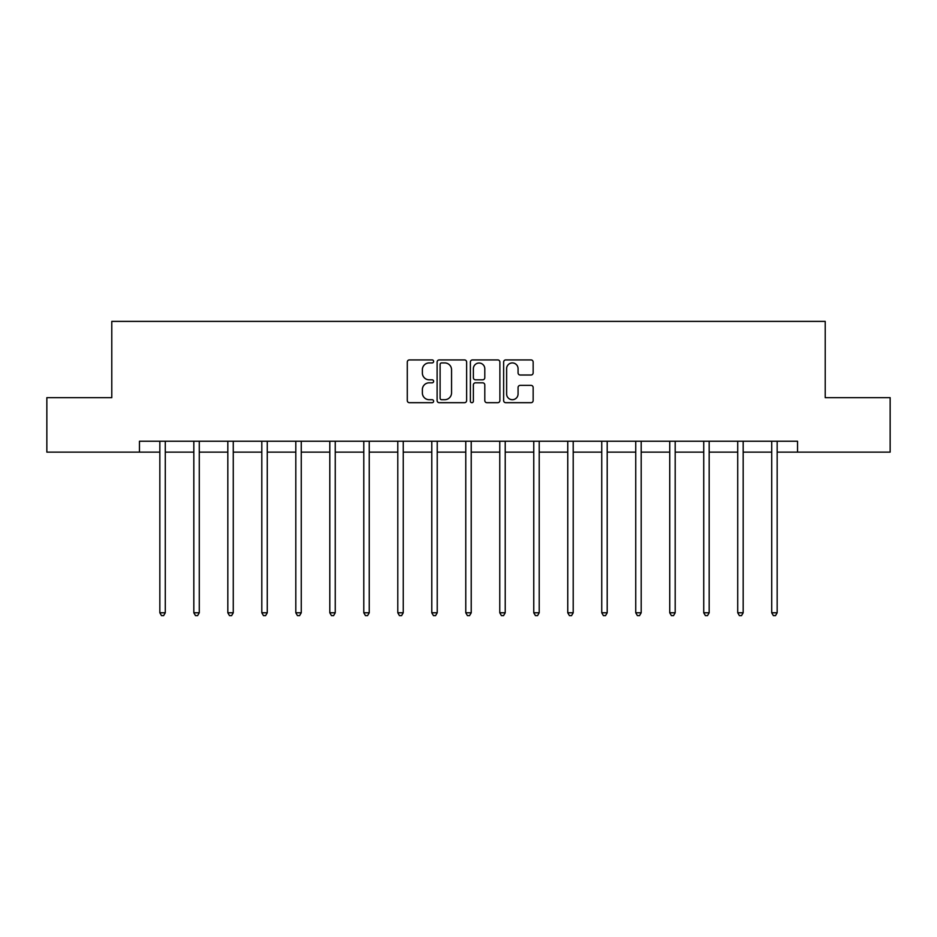 <?xml version="1.0" encoding="UTF-8"?>
<svg xmlns="http://www.w3.org/2000/svg" width="937" height="937" viewBox="0 0 937 937"><rect width="100%" height="100%" fill="white"/><g stroke="black" fill="none" stroke-linecap="round" stroke-linejoin="round"><path stroke-width="1.41" d="M433.632 361.424A1.499 1.499 0 0 0 432.144 359.925L409.41 359.925A2.143 2.143 0 0 0 407.279 362.069L407.279 400.567A2.143 2.143 0 0 0 409.41 402.699L432.144 402.699A1.499 1.499 0 0 0 433.632 401.212A1.499 1.499 0 0 0 432.144 399.712L429.193 399.712A6.84 6.84 0 0 1 422.353 392.861L422.353 389.651A6.84 6.84 0 0 1 429.193 382.811L432.144 382.811A1.499 1.499 0 0 0 433.632 381.312A1.499 1.499 0 0 0 432.144 379.813L429.193 379.813A6.84 6.84 0 0 1 422.353 372.973L422.353 369.764A6.84 6.84 0 0 1 429.193 362.924L432.144 362.924A1.499 1.499 0 0 0 433.632 361.424M531.01 375.011A2.143 2.143 0 0 0 533.153 372.867L533.153 362.069A2.143 2.143 0 0 0 531.01 359.925L505.769 359.925A2.143 2.143 0 0 0 503.626 362.069L503.626 400.567A2.143 2.143 0 0 0 505.769 402.699L531.01 402.699A2.143 2.143 0 0 0 533.153 400.567L533.153 387.52A2.143 2.143 0 0 0 531.01 385.376L520.211 385.376A2.143 2.143 0 0 0 518.067 387.52L518.067 393.985A5.727 5.727 0 0 1 512.352 399.712A5.727 5.727 0 0 1 506.624 393.985L506.624 368.639A5.727 5.727 0 0 1 512.352 362.924A5.727 5.727 0 0 1 518.067 368.639L518.067 372.867A2.143 2.143 0 0 0 520.211 375.011L531.01 375.011M139.461 452.138L46.85 452.138L46.85 397.663L111.784 397.663L111.784 321.391L825.216 321.391L825.216 397.663L890.15 397.663L890.15 452.138L797.539 452.138L797.539 441.245L139.461 441.245L139.461 452.138L159.84 452.138M466.626 362.069A2.143 2.143 0 0 0 464.494 359.925L439.254 359.925A2.143 2.143 0 0 0 437.11 362.069L437.11 400.567A2.143 2.143 0 0 0 439.254 402.699L464.494 402.699A2.143 2.143 0 0 0 466.626 400.567L466.626 362.069M472.506 359.925L497.746 359.925A2.143 2.143 0 0 1 499.889 362.069L499.889 400.567A2.143 2.143 0 0 1 497.746 402.699L486.947 402.699A2.143 2.143 0 0 1 484.804 400.567L484.804 384.955A2.143 2.143 0 0 0 482.672 382.811L475.504 382.811A2.143 2.143 0 0 0 473.361 384.955L473.361 401.212A1.499 1.499 0 0 1 471.873 402.699A1.499 1.499 0 0 1 470.374 401.212L470.374 362.069A2.143 2.143 0 0 1 472.506 359.925M165.287 452.138L193.83 452.138M199.276 452.138L227.82 452.138M233.266 452.138L261.81 452.138M267.268 452.138L295.811 452.138M301.257 452.138L329.801 452.138M335.247 452.138L363.79 452.138M369.248 452.138L397.792 452.138M403.238 452.138L431.781 452.138M437.228 452.138L465.771 452.138M471.229 452.138L499.772 452.138M505.219 452.138L533.762 452.138M539.208 452.138L567.752 452.138M573.21 452.138L601.753 452.138M607.199 452.138L635.743 452.138M641.189 452.138L669.732 452.138M675.19 452.138L703.734 452.138M709.18 452.138L737.724 452.138M743.17 452.138L771.713 452.138M777.16 452.138L797.539 452.138M441.608 362.924A1.499 1.499 0 0 0 440.109 364.423L440.109 398.213A1.499 1.499 0 0 0 441.608 399.712L444.7 399.712A6.84 6.84 0 0 0 451.552 392.861L451.552 369.764A6.84 6.84 0 0 0 444.7 362.924L441.608 362.924M484.804 368.745A5.727 5.727 0 0 0 479.088 363.029A5.727 5.727 0 0 0 473.361 368.745L473.361 377.681A2.143 2.143 0 0 0 475.504 379.813L482.672 379.813A2.143 2.143 0 0 0 484.804 377.681L484.804 368.745M165.568 441.245L165.439 441.561A2.179 2.179 0 0 0 165.287 442.369L165.287 612.775L159.84 612.775L159.84 442.369A2.179 2.179 0 0 0 159.677 441.561L159.548 441.245M165.287 612.775L163.647 615.609L161.469 615.609L159.84 612.775M199.558 441.245L199.429 441.561A2.179 2.179 0 0 0 199.276 442.369L199.276 612.775L193.83 612.775L193.83 442.369A2.179 2.179 0 0 0 193.666 441.561L193.537 441.245M199.276 612.775L197.637 615.609L195.458 615.609L193.83 612.775M233.559 441.245L233.43 441.561A2.179 2.179 0 0 0 233.266 442.369L233.266 612.775L227.82 612.775L227.82 442.369A2.179 2.179 0 0 0 227.668 441.561L227.539 441.245M233.266 612.775L231.638 615.609L229.46 615.609L227.82 612.775M267.549 441.245L267.42 441.561A2.179 2.179 0 0 0 267.268 442.369L267.268 612.775L261.81 612.775L261.81 442.369A2.179 2.179 0 0 0 261.657 441.561L261.528 441.245M267.268 612.775L265.628 615.609L263.449 615.609L261.81 612.775M301.538 441.245L301.409 441.561A2.179 2.179 0 0 0 301.257 442.369L301.257 612.775L295.811 612.775L295.811 442.369A2.179 2.179 0 0 0 295.647 441.561L295.518 441.245M301.257 612.775L299.617 615.609L297.439 615.609L295.811 612.775M335.54 441.245L335.411 441.561A2.179 2.179 0 0 0 335.247 442.369L335.247 612.775L329.801 612.775L329.801 442.369A2.179 2.179 0 0 0 329.648 441.561L329.519 441.245M335.247 612.775L333.619 615.609L331.44 615.609L329.801 612.775M369.529 441.245L369.401 441.561A2.179 2.179 0 0 0 369.248 442.369L369.248 612.775L363.79 612.775L363.79 442.369A2.179 2.179 0 0 0 363.638 441.561L363.509 441.245M369.248 612.775L367.609 615.609L365.43 615.609L363.79 612.775M403.519 441.245L403.39 441.561A2.179 2.179 0 0 0 403.238 442.369L403.238 612.775L397.792 612.775L397.792 442.369A2.179 2.179 0 0 0 397.628 441.561L397.499 441.245M403.238 612.775L401.598 615.609L399.42 615.609L397.792 612.775M437.52 441.245L437.392 441.561A2.179 2.179 0 0 0 437.228 442.369L437.228 612.775L431.781 612.775L431.781 442.369A2.179 2.179 0 0 0 431.629 441.561L431.5 441.245M437.228 612.775L435.6 615.609L433.421 615.609L431.781 612.775M471.51 441.245L471.381 441.561A2.179 2.179 0 0 0 471.229 442.369L471.229 612.775L465.771 612.775L465.771 442.369A2.179 2.179 0 0 0 465.619 441.561L465.49 441.245M471.229 612.775L469.589 615.609L467.411 615.609L465.771 612.775M505.5 441.245L505.371 441.561A2.179 2.179 0 0 0 505.219 442.369L505.219 612.775L499.772 612.775L499.772 442.369A2.179 2.179 0 0 0 499.608 441.561L499.48 441.245M505.219 612.775L503.579 615.609L501.4 615.609L499.772 612.775M539.501 441.245L539.372 441.561A2.179 2.179 0 0 0 539.208 442.369L539.208 612.775L533.762 612.775L533.762 442.369A2.179 2.179 0 0 0 533.61 441.561L533.481 441.245M539.208 612.775L537.58 615.609L535.402 615.609L533.762 612.775M573.491 441.245L573.362 441.561A2.179 2.179 0 0 0 573.21 442.369L573.21 612.775L567.752 612.775L567.752 442.369A2.179 2.179 0 0 0 567.599 441.561L567.471 441.245M573.21 612.775L571.57 615.609L569.391 615.609L567.752 612.775M607.481 441.245L607.352 441.561A2.179 2.179 0 0 0 607.199 442.369L607.199 612.775L601.753 612.775L601.753 442.369A2.179 2.179 0 0 0 601.589 441.561L601.46 441.245M607.199 612.775L605.56 615.609L603.381 615.609L601.753 612.775M641.482 441.245L641.353 441.561A2.179 2.179 0 0 0 641.189 442.369L641.189 612.775L635.743 612.775L635.743 442.369A2.179 2.179 0 0 0 635.591 441.561L635.462 441.245M641.189 612.775L639.561 615.609L637.383 615.609L635.743 612.775M675.472 441.245L675.343 441.561A2.179 2.179 0 0 0 675.19 442.369L675.19 612.775L669.732 612.775L669.732 442.369A2.179 2.179 0 0 0 669.58 441.561L669.451 441.245M675.19 612.775L673.551 615.609L671.372 615.609L669.732 612.775M709.461 441.245L709.332 441.561A2.179 2.179 0 0 0 709.18 442.369L709.18 612.775L703.734 612.775L703.734 442.369A2.179 2.179 0 0 0 703.57 441.561L703.441 441.245M709.18 612.775L707.54 615.609L705.362 615.609L703.734 612.775M743.463 441.245L743.334 441.561A2.179 2.179 0 0 0 743.17 442.369L743.17 612.775L737.724 612.775L737.724 442.369A2.179 2.179 0 0 0 737.571 441.561L737.442 441.245M743.17 612.775L741.542 615.609L739.363 615.609L737.724 612.775M777.452 441.245L777.323 441.561A2.179 2.179 0 0 0 777.16 442.369L777.16 612.775L771.713 612.775L771.713 442.369A2.179 2.179 0 0 0 771.561 441.561L771.432 441.245M777.16 612.775L775.531 615.609L773.353 615.609L771.713 612.775"/></g></svg>
